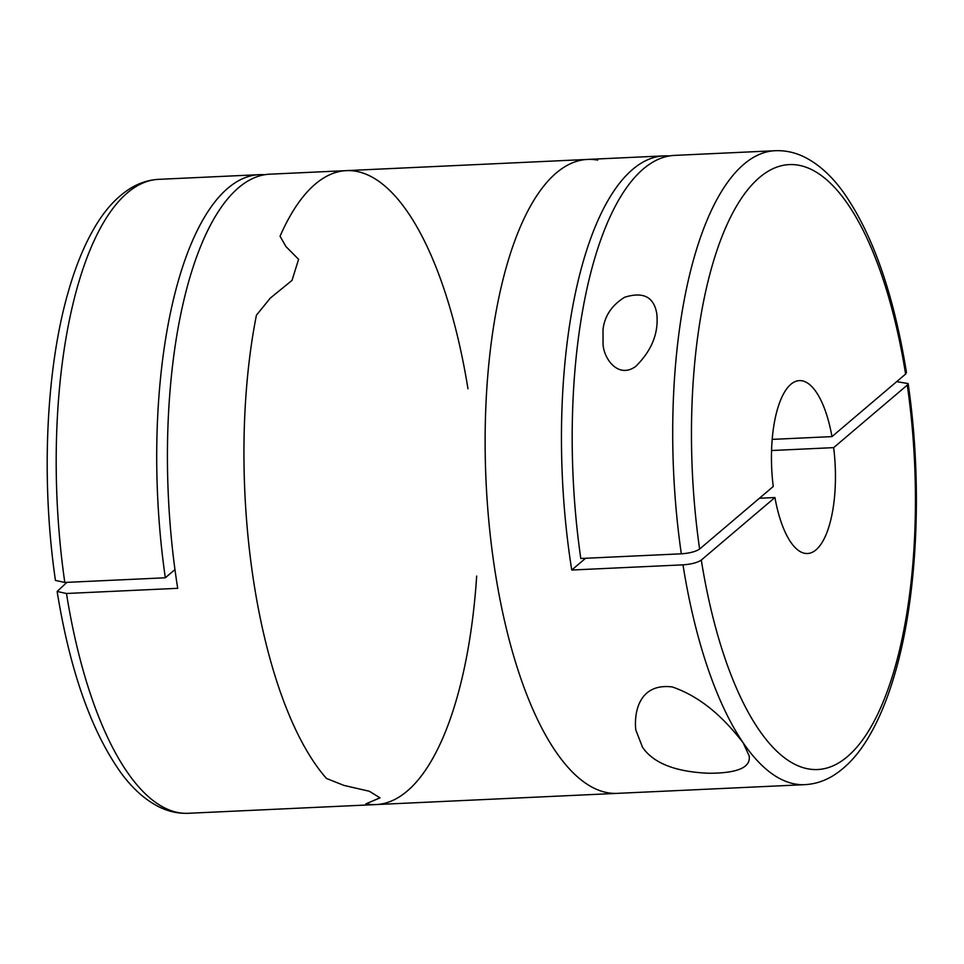<?xml version="1.0" encoding="UTF-8"?>
<svg xmlns="http://www.w3.org/2000/svg" width="964" height="964" viewBox="0 0 964 964"><rect width="100%" height="100%" fill="white"/><g stroke="black" fill="none" stroke-linecap="round" stroke-linejoin="round"><path stroke-width="1.45" d="M603.006 329.64C604.573 316.011 611.791 305.214 624.684 297.249C643.193 291.441 653.893 296.852 656.761 313.517C658.87 332.893 651.833 350.547 635.65 366.477C618.249 379.009 603.922 358.909 603.054 344.389L603.006 329.64M772.224 439.379L831.98 436.608A86.543 31.764 -92.7 0 0 799.433 380.611A86.543 31.764 -92.7 0 0 773.249 486.495L699.623 549.034C695.851 551.601 689.742 553.191 681.319 553.818L580.798 558.493A317.313 116.463 -92.7 0 1 674.812 155.385L775.333 150.709C785.371 150.324 795.095 152.445 804.494 157.084C818.593 164.181 831.438 175.749 843.054 191.788C872.553 233.517 893.688 293.755 906.461 372.49M831.98 436.608L905.606 374.068L906.449 372.526M896.677 381.648L908.112 383.576L907.281 385.094L833.655 447.633A86.543 31.764 -92.7 0 1 807.471 553.517A86.543 31.764 -92.7 0 1 774.923 497.532L701.298 560.072C697.502 562.639 691.405 564.229 682.982 564.856L571.748 570.025A317.313 116.463 -92.7 0 1 664.088 155.879A317.313 116.463 -92.7 0 1 669.462 155.963M682.982 564.856A317.313 116.463 -92.7 0 0 743.063 742.641L749.161 755.896C750.992 767.465 737.544 773.249 708.817 773.261C675.547 771.875 653.459 763.223 642.554 747.317L635.842 730.073C633.963 715.107 637.602 682.693 672.294 686.934C707.251 699.045 729.832 725.952 743.063 742.641A317.313 116.463 -92.7 0 0 804.771 784.66L617.129 793.372A317.313 116.463 -92.7 0 1 486.073 481.807A317.313 116.463 -92.7 0 1 587.703 159.422A317.313 116.463 -92.7 0 1 597.68 160.12M833.655 447.633L771.586 450.525M774.923 497.532L759.415 498.243M585.582 558.264L571.748 570.025M66.914 582.352L57.129 591.474L66.48 593.487A317.313 116.463 87.3 0 0 178.268 812.592A317.313 116.463 87.3 0 0 188.257 813.291L375.888 804.579A317.313 116.463 -92.7 0 1 365.898 803.88A317.313 116.463 87.3 0 0 375.888 804.579L617.129 793.372A317.313 116.463 -92.7 0 1 486.073 481.807A317.313 116.463 -92.7 0 1 587.703 159.422L346.45 170.628A317.313 116.463 87.3 0 0 280.054 236.216A317.313 116.463 -92.7 0 1 346.45 170.628A317.313 116.463 87.3 0 1 467.974 388.793M285.91 246.519L280.054 236.216L285.91 246.519L298.587 259.316L292.02 280.391L270.306 298.105L256.424 315.18L270.306 298.105L292.02 280.391L298.587 259.316L285.91 246.519M326.483 778.466A317.313 116.463 -92.7 0 1 256.424 315.18A317.313 116.463 87.3 0 0 326.483 778.466L344.003 785.431L326.483 778.466M344.003 785.431L369.32 791.251L380.033 797.855L365.898 803.88L380.021 797.806M66.48 593.487L177.713 588.317A317.313 116.463 -92.7 0 1 270.065 174.171L346.45 170.628M375.888 804.579A317.313 116.463 87.3 0 0 476.674 576.086M55.442 580.388C40.958 481.47 45.766 369.754 68.179 292.176C75.614 265.944 84.772 243.808 95.641 225.769C105.727 208.911 117.439 196.367 130.803 188.125C139.611 182.786 148.95 179.858 158.819 179.34A317.313 116.463 87.3 0 0 64.805 582.449L165.326 577.785A317.313 116.463 -92.7 0 1 259.34 174.665A317.313 116.463 -92.7 0 1 264.714 174.761M64.805 582.449L55.466 580.424M174.978 569.579L165.326 577.785M681.319 553.818A317.313 116.463 -92.7 0 1 775.333 150.709M907.281 385.094A302.889 111.173 -92.7 0 1 847.26 756.752A302.889 111.173 -92.7 0 1 701.298 560.072M699.623 549.034A302.889 111.173 -92.7 0 1 759.644 177.376A302.889 111.173 -92.7 0 1 905.606 374.068M656.725 313.517L656.966 315.047M664.088 155.879L587.703 159.422M804.771 784.66C814.797 784.13 824.28 781.105 833.221 775.622C846.585 767.236 858.322 754.523 868.395 737.484C878.65 720.289 887.362 699.394 894.544 674.836C917.668 597.114 922.825 483.832 908.136 383.612M635.746 729.423L635.854 730.073M158.819 179.34L259.34 174.665M57.129 591.51C69.866 670.088 90.953 730.254 120.367 771.995C132.044 788.166 144.974 799.819 159.168 806.952C168.555 811.567 178.244 813.676 188.257 813.291"/></g></svg>
